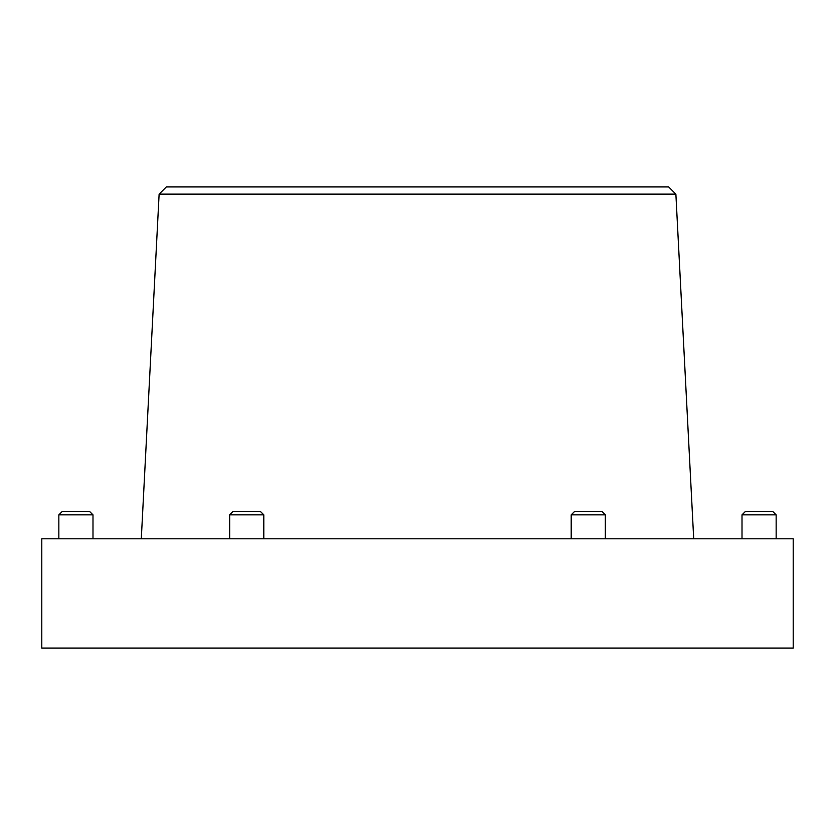 <?xml version="1.0" encoding="UTF-8"?>
<svg xmlns="http://www.w3.org/2000/svg" width="835" height="835" viewBox="0 0 835 835"><rect width="100%" height="100%" fill="white"/><g stroke="black" fill="none" stroke-linecap="round" stroke-linejoin="round"><path stroke-width="1.25" d="M92.988 514.851L58.826 514.851L62.249 511.438L89.575 511.438L92.988 514.851L92.988 538.763M58.826 514.851L58.826 538.763M229.625 514.851L233.038 511.438L260.363 511.438L263.787 514.851L229.625 514.851L229.625 538.763M571.213 514.851L574.637 511.438L601.962 511.438L605.375 514.851L571.213 514.851L571.213 538.763M742.012 514.851L745.425 511.438L772.751 511.438L776.174 514.851L742.012 514.851L742.012 538.763M776.174 514.851L776.174 538.763M159.13 194.127L166.332 186.925L668.668 186.925L675.87 194.127L159.13 194.127L141.303 538.763M41.75 538.763L793.25 538.763L793.25 648.075L41.75 648.075L41.75 538.763M675.87 194.127L693.697 538.763M605.375 514.851L605.375 538.763M263.787 514.851L263.787 538.763"/></g></svg>
